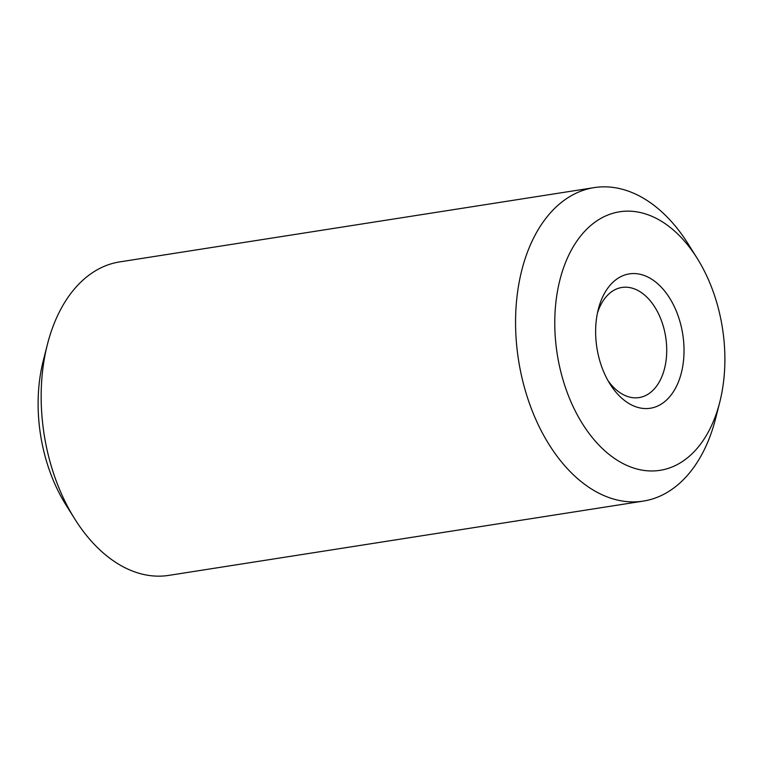 <?xml version="1.0" encoding="UTF-8"?>
<svg xmlns="http://www.w3.org/2000/svg" width="763" height="763" viewBox="0 0 763 763"><rect width="100%" height="100%" fill="white"/><g stroke="black" fill="none" stroke-linecap="round" stroke-linejoin="round"><path stroke-width="1.14" d="M721.416 322.129A130.845 83.625 81.1 0 0 697.229 258.399A130.845 83.625 81.1 0 0 594.759 222.329A130.845 83.625 81.1 0 0 558.239 359.983A130.845 83.625 81.1 0 0 637.153 469.054A130.845 83.625 81.1 0 0 719.747 402.225A130.845 83.625 81.1 0 0 721.416 322.129M697.229 258.399L688.293 244.131A158.656 101.393 81.1 0 0 594.158 187.622A158.656 101.393 81.1 0 0 519.775 367.318A158.656 101.393 81.1 0 0 643.238 501.11A158.656 101.393 81.1 0 0 715.599 418.534L719.747 402.225M594.158 187.622L119.762 261.89A158.656 101.393 81.1 0 0 47.401 344.466A158.656 101.393 81.1 0 0 45.37 441.586A158.656 101.393 81.1 0 0 74.707 518.869A158.656 101.393 81.1 0 0 168.842 575.378L643.238 501.11M47.401 344.466L43.253 360.775A130.845 83.625 81.1 0 0 41.584 440.871A130.845 83.625 81.1 0 0 65.771 504.601L74.707 518.869M607.997 380.623A55.718 35.613 81.1 0 0 639.127 397.571A55.718 35.613 81.1 0 0 665.25 334.461A55.718 35.613 81.1 0 0 621.883 287.47A55.718 35.613 81.1 0 0 597.429 313.116M597.429 350.894A67.993 43.453 81.1 0 0 610.009 384.018A67.993 43.453 81.1 0 0 663.257 402.759A67.993 43.453 81.1 0 0 682.227 331.228A67.993 43.453 81.1 0 0 641.225 274.546A67.993 43.453 81.1 0 0 598.306 309.273A67.993 43.453 81.1 0 0 597.429 350.894"/></g></svg>
